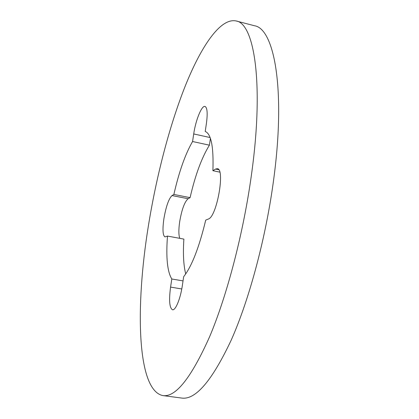 <?xml version="1.0" encoding="UTF-8"?>
<svg xmlns="http://www.w3.org/2000/svg" width="419" height="419" viewBox="0 0 419 419"><rect width="100%" height="100%" fill="white"/><g stroke="black" fill="none" stroke-linecap="round" stroke-linejoin="round"><path stroke-width="0.63" d="M173.88 194.437C179.018 171.827 185.245 154.192 192.567 141.522L209.411 145.178C201.696 157.685 195.254 175.173 190.079 197.653L173.88 194.437L172.031 195.563C168.768 198.669 166.06 206.363 163.908 218.655C162.399 229.465 162.771 235.557 165.007 236.918L167.485 236.075L183.878 239.097C182.909 253.647 183.522 265.269 185.711 273.958M190.079 197.653L188.094 198.742C184.606 201.785 181.804 209.416 179.688 221.646C178.573 229.429 178.599 234.991 179.767 238.338M251.636 173.482C243.659 232.205 227.135 295.316 209.589 336.792C191.174 377.954 175.587 397.547 162.829 395.573C136.631 390.157 135.447 305.818 148.253 226.716C156.172 177.247 169.171 126.674 185.135 86.293C201.036 46.54 220.305 17.64 236.075 20.95C254.087 23.197 264.185 82.648 251.636 173.482M236.075 20.95L254.427 25.737C273.947 28.403 285.847 87.927 273.848 178.159C266.238 236.505 249.473 299.061 231.22 340.113C212.024 380.845 195.495 400.155 181.631 398.05L162.829 395.573M183.04 280.908L171.8 278.991C167.322 271.701 165.882 257.392 167.485 236.075M218.728 169.726L215.57 169.067L217.299 168.668C225.375 168.621 216.822 216.963 208.343 219.027L205.713 220.122C199.077 247.639 191.729 266.489 183.669 276.671L182.396 285.25C180.484 298.658 175.556 310.647 172.502 309.761C169.475 307.928 168.831 300.371 170.575 287.099L171.8 278.991M210.113 137.552L193.709 133.944C195.668 120.274 201.67 105.31 204.98 106.431C207.279 107.542 207.756 113.224 206.41 123.469L205.221 131.456C211.186 133.86 213.742 146.938 212.894 170.695L219.771 172.13M210.411 138.375L209.411 145.178M193.709 133.944L192.567 141.522M215.57 169.067L212.894 170.695M181.767 288.974L170.575 287.099M188.094 198.742L172.031 195.563"/></g></svg>
